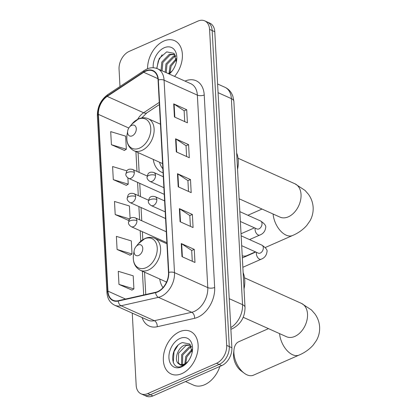 <?xml version="1.0" encoding="UTF-8"?>
<svg xmlns="http://www.w3.org/2000/svg" width="417" height="417" viewBox="0 0 417 417"><rect width="100%" height="100%" fill="white"/><g stroke="black" fill="none" stroke-linecap="round" stroke-linejoin="round"><path stroke-width="0.63" d="M159.737 278.999A25.812 17.608 -65.8 0 0 162.995 287.584M153.258 159.403A25.812 17.608 -65.8 0 0 161.655 172.252A25.812 17.608 -65.8 0 0 163.083 172.789M132.262 313.12L136.171 385.272A14.611 9.966 -65.8 0 0 141.045 393.815L146.242 396.15A14.611 9.966 -65.8 0 0 152.94 395.915L221.729 365.615A14.611 9.966 -65.8 0 0 231.883 347.736L214.765 31.728A14.611 9.966 -65.8 0 0 209.892 23.185L207.291 22.018A14.611 9.966 -65.8 0 1 212.17 30.561A14.611 9.966 -65.8 0 0 207.291 22.018L204.695 20.85A14.611 9.966 -65.8 0 0 197.997 21.085L129.207 51.385A14.611 9.966 -65.8 0 0 119.053 69.264L119.987 86.507M141.045 393.815A14.611 9.966 -65.8 0 0 147.738 393.58L216.532 363.28A14.611 9.966 -65.8 0 0 226.681 345.401L229.282 346.569L212.17 30.561L229.282 346.569A14.611 9.966 -65.8 0 1 219.128 364.448A14.611 9.966 -65.8 0 0 229.282 346.569L231.883 347.736M147.738 393.58L150.339 394.748L219.128 364.448L150.339 394.748A14.611 9.966 -65.8 0 1 143.646 394.982A14.611 9.966 -65.8 0 0 150.339 394.748L152.94 395.915M163.86 41.038A23.378 15.945 -65.8 0 0 147.587 68.727A23.378 15.945 -65.8 0 1 163.86 41.038A23.378 15.945 -65.8 0 1 174.577 40.663A23.378 15.945 -65.8 0 0 163.86 41.038M179.607 331.729A23.378 15.945 -65.8 0 0 163.902 353.272A23.378 15.945 -65.8 0 0 171.163 374.007A23.378 15.945 -65.8 0 0 181.875 373.627A23.378 15.945 -65.8 0 0 197.575 352.084A23.378 15.945 -65.8 0 0 190.319 331.348A23.378 15.945 -65.8 0 0 179.607 331.729A23.378 15.945 -65.8 0 0 163.902 353.272A23.378 15.945 -65.8 0 0 171.163 374.007A23.378 15.945 -65.8 0 0 181.875 373.627A23.378 15.945 -65.8 0 0 197.575 352.084A23.378 15.945 -65.8 0 0 190.319 331.348A23.378 15.945 -65.8 0 0 179.607 331.729M145.721 71.187A15.585 10.628 114.2 0 1 152.862 70.937A15.585 10.628 114.2 0 1 158.064 80.048L168.489 272.536A15.585 10.628 114.2 0 1 155.635 292.281L118.282 300.693A15.585 10.628 114.2 0 1 113.163 300.271A15.585 10.628 114.2 0 1 107.961 291.155L98.386 114.373A15.585 10.628 114.2 0 1 107.216 96.4L143.719 72.287A15.585 10.628 114.2 0 1 145.721 71.187M145.7 70.838A15.976 10.894 -65.8 0 0 143.651 71.964L107.148 96.082A15.976 10.894 -65.8 0 0 98.099 114.503L107.669 291.285A15.976 10.894 -65.8 0 0 118.251 301.058L155.604 292.645A15.976 10.894 -65.8 0 0 168.776 272.405L158.351 79.923A15.976 10.894 -65.8 0 0 145.7 70.838M181.974 256.637L194.974 262.475L194.265 249.382L181.265 243.544L181.974 256.637M192.289 261.271L191.7 250.45L181.671 243.768A3.899 1.72 176.9 0 0 181.265 243.544M191.705 250.508L194.265 249.382M180.081 221.719L193.081 227.557L192.373 214.463L179.373 208.625L180.081 221.719M190.397 226.353L189.808 215.532L179.779 208.849A3.899 1.72 176.9 0 0 179.373 208.625M189.813 215.589L192.373 214.463M174.41 116.969L187.41 122.806L186.701 109.713L173.701 103.875L174.41 116.969M184.721 121.597L184.137 110.781L174.108 104.094A3.899 1.72 176.9 0 0 173.701 103.875M184.142 110.839L186.701 109.713M176.302 151.887L189.297 157.72L188.588 144.626L175.593 138.788L176.302 151.887M186.613 156.516L186.029 145.7L176 139.012A3.899 1.72 176.9 0 0 175.593 138.788M186.029 145.757L188.588 144.626M178.195 186.8L191.189 192.638L190.48 179.545L177.48 173.707L178.195 186.8M188.505 191.434L187.921 180.613L177.892 173.931A3.899 1.72 176.9 0 0 177.48 173.707M187.921 180.67L190.48 179.545M174.577 76.415A23.378 15.945 -65.8 0 0 174.577 40.663A23.378 15.945 -65.8 0 1 174.577 76.415M226.681 345.401L209.569 29.393A14.611 9.966 -65.8 0 0 204.695 20.85M118.975 284.389L133.909 288.913L133.2 275.819L118.266 271.295L118.975 284.389L131.97 290.091M126.904 170.876L112.595 166.539L113.304 179.633L126.294 185.341M111.412 144.715L126.346 149.239L125.637 136.145L110.703 131.621L111.412 144.715L124.402 150.422M117.088 249.47L132.017 253.995L131.308 240.901L116.374 236.376L117.088 249.47L130.078 255.173M130.104 218.633L129.416 205.982L114.487 201.458L115.196 214.552L128.186 220.254M129.249 219.608L128.066 220.332M115.196 214.552L129.76 218.967M113.304 179.633L128.238 184.158L127.899 177.923M128.238 184.158L126.174 185.414M126.346 149.239L124.282 150.495M132.017 253.995L129.953 255.251M133.909 288.913L131.845 290.164M173.889 68.378L175.27 65.495M169.083 73.173L170.058 65.75L176.37 58.552M169.969 72.683L171.09 66.214L176.464 59.579M165.2 72.204L165.935 63.9L173.441 56.154L175.583 55.643M166.232 72.667L166.967 64.364L174.473 56.618L175.818 56.227M168.187 73.548A11.009 7.506 -65.8 0 0 168.781 73.314A11.009 7.506 -65.8 0 0 172.471 70.562M161.071 70.353L161.806 62.044L169.312 54.304L174.864 54.351M162.104 70.812L162.838 62.508L170.345 54.763L174.937 54.46M169.25 74.023A15.877 10.832 -65.8 0 0 171.861 71.354A15.877 10.832 -65.8 0 0 176.558 60.892A15.877 10.832 -65.8 0 0 164.225 47.757A15.877 10.832 -65.8 0 0 153.237 67.757M176.386 61.81L174.025 53.334L166.696 51.885L159.231 58.474L156.709 68.435M169.067 73.939L171.825 71.385M172.096 71.057L168.807 73.825M156.87 68.492L158.278 60.918L162.171 54.752M242.23 255.85A18.265 10.654 66.2 0 0 246.979 255.585L255.439 251.858M132.22 135.843A5.843 3.988 -65.8 0 0 136.281 128.691A5.843 3.988 -65.8 0 0 131.652 125.371A5.843 3.988 -65.8 0 0 129.411 127.159A5.843 3.988 -65.8 0 0 127.68 131.011A5.843 3.988 -65.8 0 0 132.22 135.843M237.544 169.323A26.787 18.27 -65.8 0 0 236.663 153.029M159.555 162.234A23.138 15.778 -65.8 0 0 162.865 168.76M244.211 373.179L241.094 370.849A13.396 7.814 -113.8 0 1 233.536 356.045A13.396 7.814 -113.8 0 1 233.577 353.788L233.968 349.915A18.265 10.654 66.2 0 0 233.906 352.99A18.265 10.654 66.2 0 0 244.211 373.179A18.265 10.654 66.2 0 0 253.453 375.18L299.072 355.086A18.265 10.654 -113.8 0 1 286.912 350.405A18.265 10.654 -113.8 0 1 279.578 333.616M138.694 255.439A5.843 3.988 -65.8 0 0 142.755 248.287A5.843 3.988 -65.8 0 0 138.131 244.961A5.843 3.988 -65.8 0 0 135.885 246.755A5.843 3.988 -65.8 0 0 134.159 250.601A5.843 3.988 -65.8 0 0 138.694 255.439M244.023 288.913A26.787 18.27 -65.8 0 0 243.142 272.619M166.034 281.824A23.138 15.778 -65.8 0 0 166.274 282.684M268.491 328.638L238.727 341.747A18.265 10.654 66.2 0 0 233.968 349.915M185.57 381.545L193.509 385.11A24.353 16.607 -65.8 0 0 204.669 384.714A24.353 16.607 -65.8 0 0 219.926 366.407M189.631 359.063L191.012 356.186M184.825 363.859L185.805 356.441L192.117 349.243M185.711 363.369L186.837 356.905L192.206 350.27M181.859 364.635L181.525 364.145L181.676 354.591L189.182 346.845L191.325 346.334M182.537 364.578L182.709 355.055L190.215 347.309L191.559 346.918M187.838 361.748L183.506 364.979C181.656 365.61 180.201 365.287 179.143 364.01A11.009 7.506 -65.8 0 0 179.482 364.177A11.009 7.506 -65.8 0 0 184.523 363.999A11.009 7.506 -65.8 0 0 188.213 361.252M179.143 364.01C173.503 361.591 177.126 347.486 185.054 344.989L190.611 345.041M180.019 364.385L178.429 362.754L178.58 353.199L186.086 345.453L190.684 345.151M192.128 352.501L189.771 344.025L182.438 342.576C169.286 346.819 169.87 371.469 181.838 366.246L187.567 362.076M179.972 338.448A15.877 10.832 -65.8 0 0 168.937 357.875A15.877 10.832 -65.8 0 0 181.51 366.908A15.877 10.832 -65.8 0 0 187.603 362.045A15.877 10.832 -65.8 0 0 192.3 351.583A15.877 10.832 -65.8 0 0 179.972 338.448M173.258 362.561L174.025 351.604L177.913 345.443M230.789 327.569A19.484 13.287 -65.8 0 0 242.532 304.66L231.378 98.647A19.484 13.287 -65.8 0 0 224.878 87.252C227.765 88.581 230.017 90.651 231.628 93.45L232.837 96.103L233.864 101.305L245.019 307.319A9.742 4.295 -3.1 0 0 242.532 304.66L229.225 298.681M218.07 92.668L231.378 98.647A9.742 4.295 -3.1 0 1 233.864 101.305M214.765 31.728L209.569 29.393M221.729 365.615L216.532 363.28M185.012 81.101A24.353 16.607 114.2 0 1 204.226 94.982L214.651 287.469A4.868 2.148 -3.1 0 1 207.781 287.605L197.356 95.118A19.484 13.287 -65.8 0 0 190.856 83.723L157.579 68.779A19.484 13.287 114.2 0 1 164.079 80.173A4.868 2.148 176.9 0 0 158.351 79.923M214.651 287.469A24.353 16.607 114.2 0 1 197.726 317.264A24.353 16.607 114.2 0 1 194.567 318.317L157.214 326.735A24.353 16.607 114.2 0 1 142.119 317.546M194.244 311.442A19.484 13.287 -65.8 0 0 207.781 287.605L174.504 272.661A19.484 13.287 114.2 0 1 158.439 297.342L121.081 305.755A19.484 13.287 114.2 0 1 114.685 305.228L147.962 320.173A19.484 13.287 -65.8 0 0 154.358 320.699L191.711 312.281A19.484 13.287 -65.8 0 0 194.244 311.442M157.579 68.779C154.196 67.33 150.646 67.403 146.925 69.003L144.329 70.426A4.868 2.424 56.5 0 0 143.651 71.964M144.329 70.426L107.821 94.544C100.841 99.752 97.354 106.809 97.37 115.718A4.868 2.148 -3.1 0 1 98.099 114.503M107.669 291.285A4.868 2.148 176.9 0 0 106.94 292.505C107.388 298.645 109.973 302.883 114.685 305.228M118.251 301.058A4.868 3.169 77.3 0 0 121.081 305.755L154.358 320.699A4.868 3.169 -102.7 0 1 157.214 326.735M107.821 94.544A4.868 2.424 56.5 0 0 107.148 96.082M155.604 292.645A4.868 3.169 77.3 0 0 158.439 297.342L191.711 312.281A4.868 3.169 -102.7 0 1 194.567 318.317M168.776 272.405A4.868 2.148 -3.1 0 1 174.504 272.661L164.079 80.173L197.356 95.118A4.868 2.148 -3.1 0 0 204.226 94.982M107.961 291.155L125.553 299.057M143.719 72.287L157.928 78.667M107.216 96.4L143.61 112.746A15.585 10.628 -65.8 0 0 137.662 119.309M159.273 102.4L143.61 112.746A8.767 4.363 -123.5 0 0 146.893 112.825L141.775 117.922M98.386 114.373L128.796 128.029M135.916 151.616L136.984 171.423M137.579 182.37L138.298 195.604M138.887 206.551L139.606 219.785M140.201 230.726L140.764 241.208M142.39 271.206L143.677 294.97M178.596 186.983L177.892 173.931M176.704 152.064L176 139.012M174.817 117.151L174.108 104.094M180.488 221.901L179.779 208.849M182.38 256.82L181.671 243.768M238.05 158.241L294.944 183.788A18.265 12.458 114.2 0 1 301.038 194.473A18.265 12.458 114.2 0 1 288.345 216.819A18.265 12.458 114.2 0 1 279.979 217.111L280.287 217.247M294.944 183.788L304.994 190.376L308.403 194.254C311.249 198.164 312.833 202.563 313.157 207.452C313.36 212.305 312.281 216.819 309.909 220.989L306.698 225.529C302.878 229.798 298.176 233.119 292.598 235.49A18.265 10.654 -113.8 0 1 280.433 230.81A18.265 10.654 -113.8 0 1 273.099 214.025M139.565 148.118A16.107 10.988 -65.8 0 0 150.756 128.41A16.107 10.988 -65.8 0 0 138.001 119.246A16.107 10.988 -65.8 0 0 131.819 124.177L138.501 118.908C141.91 117.448 145.163 117.385 148.264 118.72A17.535 11.957 -65.8 0 1 153.706 134.269A17.535 11.957 -65.8 0 1 141.931 150.428A17.535 11.957 -65.8 0 1 133.899 150.709C128.337 147.717 126.054 142.411 127.055 134.79A16.107 10.988 -65.8 0 0 139.565 148.118M244.524 277.831L301.418 303.383A18.265 12.458 114.2 0 1 307.511 314.064A18.265 12.458 114.2 0 1 294.824 336.415A18.265 12.458 114.2 0 1 286.453 336.707L286.76 336.837M146.044 267.709A16.107 10.988 -65.8 0 0 157.235 248A16.107 10.988 -65.8 0 0 144.48 238.842A16.107 10.988 -65.8 0 0 138.298 243.773L144.98 238.503C148.384 237.044 151.637 236.976 154.743 238.31A17.535 11.957 -65.8 0 1 160.185 253.864A17.535 11.957 -65.8 0 1 148.41 270.023A17.535 11.957 -65.8 0 1 140.373 270.305C134.816 267.313 132.533 262.006 133.534 254.386A16.107 10.988 -65.8 0 0 146.044 267.709M155.531 175.375A4.868 3.32 -65.8 0 0 153.909 172.523C150.907 171.741 148.905 172.299 147.91 174.197L147.05 177.23A4.868 2.148 -3.1 0 1 148.66 175.51A4.868 2.148 176.9 0 1 155.531 175.375A4.868 3.32 -65.8 0 1 152.148 181.332A4.868 3.32 -65.8 0 1 149.917 181.411C147.858 180.019 146.904 178.622 147.05 177.23M249.522 239.593L259.781 235.068A4.384 2.559 -113.8 0 1 256.804 233.88A4.384 2.559 -113.8 0 1 255.089 229.746A4.384 2.559 -113.8 0 1 255.084 229.501A4.384 2.559 -113.8 0 1 255.282 228.193M257.284 229.063L256.961 228.949A4.384 2.992 -65.8 0 0 258.973 228.881A4.384 2.992 -65.8 0 0 262.022 223.767A4.384 2.992 -65.8 0 0 260.552 220.953C264.67 223.674 266.364 225.962 265.629 227.818C265.139 231.341 263.19 233.76 259.781 235.068M156.844 199.555A4.868 3.32 -65.8 0 0 155.218 196.704C152.215 195.922 150.214 196.48 149.218 198.377L148.358 201.411A4.868 2.148 -3.1 0 1 149.974 199.691A4.868 2.148 176.9 0 1 156.844 199.555A4.868 3.32 -65.8 0 1 153.456 205.513A4.868 3.32 -65.8 0 1 151.225 205.591C149.166 204.2 148.212 202.803 148.358 201.411M242.85 267.287L261.094 259.249A4.384 2.559 -113.8 0 1 258.113 258.06A4.384 2.559 -113.8 0 1 256.403 253.927A4.384 2.559 -113.8 0 1 256.392 253.682A4.384 2.559 -113.8 0 1 256.591 252.374M258.592 253.244L258.269 253.129A4.384 2.992 -65.8 0 0 260.281 253.062A4.384 2.992 -65.8 0 0 263.33 247.943A4.384 2.992 -65.8 0 0 261.86 245.133C265.978 247.854 267.672 250.143 266.937 251.998C266.447 255.522 264.503 257.941 261.094 259.249M134.316 172.341A4.868 3.32 -65.8 0 0 132.689 169.495C129.687 168.708 127.685 169.266 126.69 171.163L125.83 174.202A4.868 2.148 -3.1 0 1 127.446 172.476A4.868 2.148 176.9 0 1 134.316 172.341A4.868 3.32 -65.8 0 1 130.928 178.299A4.868 3.32 -65.8 0 1 128.697 178.377C126.638 176.985 125.684 175.593 125.83 174.202M135.624 196.522A4.868 3.32 -65.8 0 0 133.998 193.67C130.995 192.889 128.994 193.446 127.998 195.344L127.138 198.377A4.868 2.148 -3.1 0 1 128.754 196.657A4.868 2.148 176.9 0 1 135.624 196.522A4.868 3.32 -65.8 0 1 132.241 202.48A4.868 3.32 -65.8 0 1 130.005 202.558C127.946 201.166 126.992 199.774 127.138 198.377M136.932 220.702A4.868 3.32 -65.8 0 0 135.306 217.851C132.304 217.069 130.307 217.627 129.306 219.524L128.446 222.558A4.868 2.148 -3.1 0 1 130.062 220.838A4.868 2.148 176.9 0 1 136.932 220.702A4.868 3.32 -65.8 0 1 133.549 226.66A4.868 3.32 -65.8 0 1 131.319 226.739C129.26 225.347 128.3 223.955 128.446 222.558M245.019 307.319C244.982 317.071 240.791 324.191 232.451 328.679L230.882 329.284M224.878 87.252L217.596 83.984M97.37 115.718L106.94 292.505M138.074 152.586L139.148 172.393M139.742 183.339L140.456 196.574M141.05 207.52L141.764 220.755M142.359 231.701L142.791 239.686M144.553 272.181L145.762 294.501M159.388 104.568L146.893 112.825M292.598 235.49L265.248 247.536M160.451 124.193L148.264 118.72M162.588 163.594L133.899 150.709M127.68 131.011L127.055 134.79M129.411 127.159L131.819 124.177M262.012 209.047L247.891 215.266M239.139 198.773L279.979 217.111M301.418 303.383L311.468 309.967L314.877 313.85C317.723 317.759 319.307 322.159 319.631 327.043C319.839 331.901 318.755 336.415 316.383 340.585L313.177 345.12C309.351 349.389 304.65 352.709 299.072 355.086M166.93 243.789L154.743 238.31M166.565 282.064L140.373 270.305M134.159 250.601L133.534 254.386M135.885 246.755L138.298 243.773M243.205 317.285L286.453 336.707M239.838 211.648L260.552 220.953M163.297 176.74L153.909 172.523M240.374 221.5L256.961 228.949M163.891 187.686L149.917 181.411M254.469 227.833L241.036 233.749M241.146 235.829L261.86 245.133M164.611 200.921L155.218 196.704M241.683 245.681L258.269 253.129M165.2 211.867L151.225 205.591M255.777 252.009L242.345 257.93M147.144 175.984L132.689 169.495M164.251 194.348L128.697 178.377M148.452 200.165L133.998 193.67M165.565 218.529L130.005 202.558M166.279 231.763L135.306 217.851M166.873 242.71L131.319 226.739"/></g></svg>
